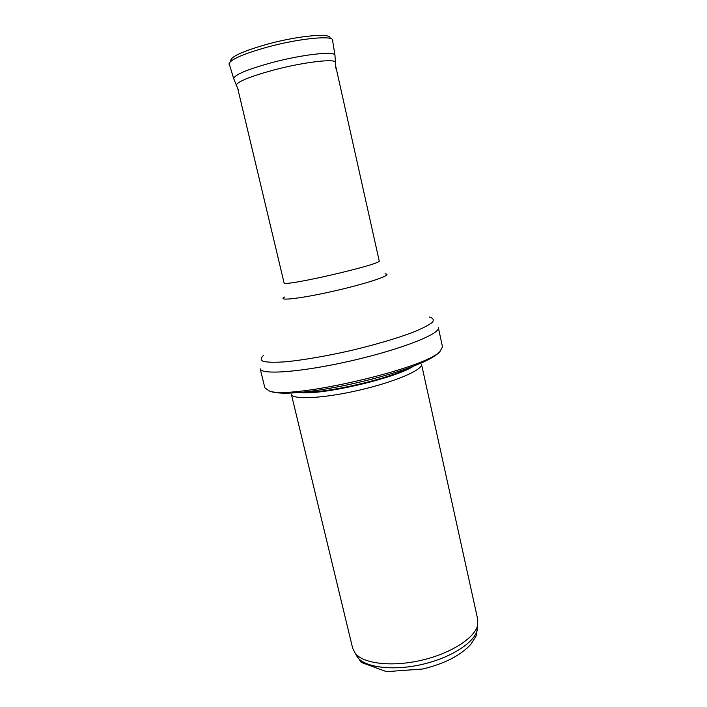 <?xml version="1.0" encoding="UTF-8"?>
<svg xmlns="http://www.w3.org/2000/svg" width="707" height="707" viewBox="0 0 707 707"><rect width="100%" height="100%" fill="white"/><g stroke="black" fill="none" stroke-linecap="round" stroke-linejoin="round"><path stroke-width="1.06" d="M477.64 625.182L477.34 629.893C474.477 642.566 450.969 657.793 422.256 664.377C393.56 671.04 365.758 667.664 357.627 657.528L355.294 653.436M477.755 619.5L477.623 625.262C474.715 638.085 450.686 653.56 421.319 660.303C391.961 667.116 363.584 663.74 355.347 653.498L352.696 648.372L291.337 394.179C292.124 399.985 323.099 398.554 358.962 390.237C394.851 381.992 423.316 369.69 421.478 364.14L477.755 619.5M442.494 346.81L440.081 351.326C426.277 368.497 288.942 400.206 268.996 390.821L264.851 387.825L260.185 368.771C260.759 375.231 302.49 372.112 352.13 360.614C401.779 349.187 440.655 333.704 438.34 327.641L442.494 346.81M413.789 365.996C395.973 378.263 320.457 395.699 299.061 392.482M410.184 367.375C389.495 378.819 326.519 393.357 302.905 392.146M429.405 317.054C433.232 318.123 434.195 319.9 432.286 322.383C428.61 325.255 421.999 328.622 412.464 332.502C396.274 338.538 373.985 345.069 349.85 350.778C325.662 356.222 302.764 360.128 285.566 361.798C275.297 362.497 267.882 362.364 263.313 361.401C260.512 359.996 260.6 357.981 263.57 355.347M384.979 273.892C394.294 274.236 369.894 282.8 335.966 290.604C302.048 298.46 276.357 301.465 284.585 297.073M335.737 66.264L379.199 260.839C383.353 263.985 281.695 287.449 284.055 282.809L237.817 88.87M335.604 63.073L335.569 62.287C334.853 58.425 303.568 62.119 274.069 69.931L273.998 69.949C250.163 76.453 237.57 81.544 236.226 85.229L236.545 85.945M335.003 55.588L334.95 55.226C334.791 50.895 302.605 54.421 272.16 62.543L272.08 62.569C247.388 69.366 234.591 74.712 233.69 78.601L233.805 78.945M332.82 40.502L332.758 40.105C332.546 35.209 299.397 38.425 268.165 46.883C242.872 53.971 229.828 59.697 229.033 64.054L229.148 64.434M329.913 38.364C332.449 32.734 299.741 35.403 268.183 43.958L268.015 44.002C242.015 51.372 229.625 57.117 230.827 61.244M269.765 43.392L269.173 43.551M477.649 625.147L476.315 635.664L470.933 644.218C466.019 649.689 459.364 654.602 450.969 658.968C442.449 663.228 432.976 666.577 422.547 669.016L386.464 671.65L361.18 662.362L355.268 653.401M477.34 629.893L477.623 625.262M357.627 657.528L355.347 653.498M440.081 351.326C424.447 371.246 291.788 401.876 268.996 390.821M229.077 63.436L233.69 78.601L238.595 90.655M332.449 39.565L334.95 55.226L335.825 68.208"/></g></svg>
